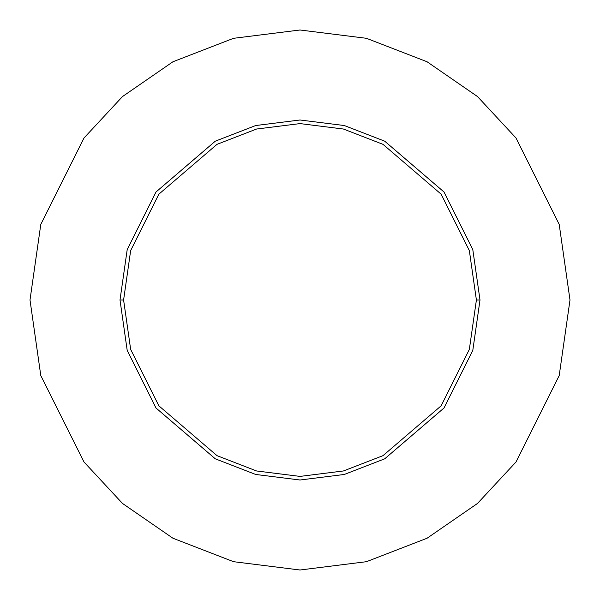 <?xml version="1.0" encoding="UTF-8"?>
<svg xmlns="http://www.w3.org/2000/svg" width="600" height="600" viewBox="0 0 600 600"><rect width="100%" height="100%" fill="white"/><g stroke="black" fill="none" stroke-linecap="round" stroke-linejoin="round"><path stroke-width="0.9" d="M476.4 300L469.342 349.395L441.12 405.84L383.01 455.647L343.425 470.97L300 476.4L256.575 470.97L216.99 455.647L158.88 405.84L130.657 349.395L123.6 300L120 300L127.2 350.4L156 408L215.295 458.82L255.69 474.465L300 480L344.31 474.465L384.705 458.82L444 408L472.8 350.4L480 300L476.4 300L469.342 250.605L441.12 194.16L383.01 144.352L343.425 129.03L300 123.6L256.575 129.03L216.99 144.352L158.88 194.16L130.657 250.605L123.6 300L130.657 349.395L158.88 405.84L216.99 455.647L256.575 470.97L300 476.4L343.425 470.97L383.01 455.647L441.12 405.84L469.342 349.395L476.4 300L480 300L472.8 350.4L444 408L384.705 458.82L344.31 474.465L300 480L255.69 474.465L215.295 458.82L156 408L127.2 350.4L120 300L127.2 249.6L156 192L215.295 141.18L255.69 125.535L300 120L344.31 125.535L384.705 141.18L444 192L472.8 249.6L480 300L472.8 249.6L444 192L384.705 141.18L344.31 125.535L300 120L255.69 125.535L215.295 141.18L156 192L127.2 249.6L120 300L123.6 300L130.657 250.605L158.88 194.16L216.99 144.352L256.575 129.03L300 123.6L343.425 129.03L383.01 144.352L441.12 194.16L469.342 250.605L476.4 300M570 300L559.2 375.6L516 462L477.533 503.423L427.058 538.237L366.465 561.69L300 570L233.535 561.69L172.942 538.237L122.468 503.423L84 462L40.8 375.6L30 300L40.8 224.4L84 138L122.468 96.578L172.942 61.762L233.535 38.31L300 30L366.465 38.31L427.058 61.762L477.533 96.578L516 138L559.2 224.4L570 300L559.2 224.4L516 138L477.533 96.578L427.058 61.762L366.465 38.31L300 30L233.535 38.31L172.942 61.762L122.468 96.578L84 138L40.8 224.4L30 300L40.8 375.6L84 462L122.468 503.423L172.942 538.237L233.535 561.69L300 570L366.465 561.69L427.058 538.237L477.533 503.423L516 462L559.2 375.6L570 300"/></g></svg>

